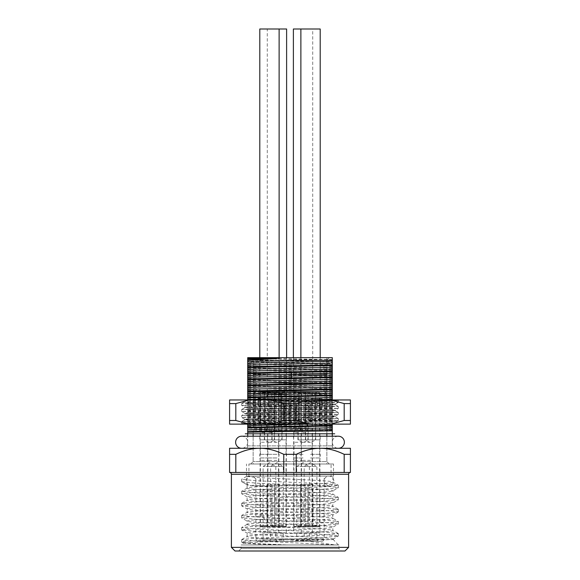 <?xml version="1.0" encoding="UTF-8"?>
<svg xmlns="http://www.w3.org/2000/svg" width="580" height="580" viewBox="0 0 580 580"><rect width="100%" height="100%" fill="white"/><g stroke="black" fill="none" stroke-linecap="round" stroke-linejoin="round"><path stroke-width="0.43" stroke-dasharray="2.9 2.17" d="M321.719 541.336L258.281 541.336L321.719 541.336A2.414 2.414 0 0 0 324.133 538.914L255.867 538.914L324.133 538.914L324.133 476.086L255.867 476.086L255.867 538.914A2.414 2.414 0 0 0 258.281 541.336M277.008 541.336L261.906 541.336L277.008 541.336L275.805 540.125L275.805 532.875L263.117 532.875L275.805 532.875M318.094 541.336L302.992 541.336L318.094 541.336L316.883 540.125L316.883 532.875L304.195 532.875L316.883 532.875M310.605 541.336L295.495 541.336L310.605 541.336L309.394 540.125L309.394 532.875L296.706 532.875L309.394 532.875M284.505 541.336L269.395 541.336L284.505 541.336L283.294 540.125L283.294 532.875L270.606 532.875L283.294 532.875M255.867 476.086L324.133 476.086M331.086 476.086L248.914 476.086L331.086 476.086L331.086 464L248.914 464L331.086 464M248.914 476.086L248.914 464M290 464L333.5 464L290 464M290 398.75L280.938 398.75L290 398.75M280.938 406L280.938 398.75L280.938 406L299.062 406L280.938 406M290 413.25L280.938 413.25L290 413.25M255.562 391.5L324.438 391.5L299.062 391.5L299.062 393.914L280.938 393.914L280.938 420.5L299.062 420.5L290 420.5L299.062 420.5L299.062 393.914L299.062 420.5L280.938 420.5L280.938 413.25L280.938 420.5L290 420.5L280.938 420.5L280.938 391.5L299.062 391.5L299.062 393.914L326.852 393.914L253.148 393.914L280.938 393.914L280.938 391.5L255.562 391.5L253.148 393.914L253.148 433.789L253.148 391.5L326.852 391.5L253.148 391.5L326.852 391.5L253.148 391.5L253.148 357.664L326.852 357.664L253.148 357.664M268.852 406L268.852 398.75L257.911 398.75L268.852 398.75L260.623 398.75L268.852 398.75L268.852 406L257.911 406L268.852 406L268.852 398.75L268.852 406L260.623 406L268.852 406M257.911 406L257.911 398.75L260.623 398.75L257.911 398.75L257.911 406L260.623 406L257.911 406M257.911 420.5L257.911 413.25L268.852 413.25L257.911 413.25L260.623 413.25L257.911 413.25L257.911 420.5L268.852 420.5L257.911 420.5M268.852 420.5L268.852 413.25L260.623 413.25L268.852 413.25L268.852 420.5L268.852 413.25L268.852 420.5L260.623 420.5L268.852 420.5M311.148 398.75L322.089 398.75L311.148 398.75L322.089 398.75L311.148 398.75L311.148 406L322.089 406L311.148 406L322.089 406L311.148 406L311.148 398.75M299.062 420.5L299.062 413.25L299.062 420.5M299.062 406L299.062 398.75L299.062 406M322.089 406L322.089 398.75L322.089 406M322.089 420.5L322.089 413.25L311.148 413.25L322.089 413.25L311.148 413.25L322.089 413.25L322.089 420.5L311.148 420.5L322.089 420.5L311.148 420.5L311.148 413.25L311.148 420.5L311.148 413.25L311.148 420.5L322.089 420.5M319.377 398.75L319.377 406L319.377 398.75M319.377 413.25L319.377 420.5L319.377 413.25M260.623 413.25L260.623 420.5L260.623 413.25M287.52 391.5L266.38 391.5L287.52 391.5L286.317 392.711L267.583 392.711L286.317 392.711L286.317 532.875L267.583 532.875L286.317 532.875M258.883 391.5L280.031 391.5L258.883 391.5L260.094 392.711L278.82 392.711L260.094 392.711L260.094 532.875L278.82 532.875L260.094 532.875M299.969 391.5L321.117 391.5L299.969 391.5L301.18 392.711L319.906 392.711L301.18 392.711L301.18 532.875L319.906 532.875L301.18 532.875M313.62 391.5L292.48 391.5L313.62 391.5L312.417 392.711L293.683 392.711L312.417 392.711L312.417 532.875L293.683 532.875L312.417 532.875M292.48 391.5L293.683 392.711L293.683 532.875M278.82 532.875L278.82 392.711L280.031 391.5M319.906 532.875L319.906 392.711L321.117 391.5M267.583 532.875L267.583 392.711L266.38 391.5M261.906 541.336L263.117 540.125L275.805 540.125L263.117 540.125L263.117 532.875M269.395 541.336L270.606 540.125L283.294 540.125L270.606 540.125L270.606 532.875M302.992 541.336L304.195 540.125L316.883 540.125L304.195 540.125L304.195 532.875M295.495 541.336L296.706 540.125L309.394 540.125L296.706 540.125L296.706 532.875M260.623 398.75L260.623 406L260.623 398.75M235.023 551L344.977 551M341.352 551L238.648 551L341.352 551L338.938 548.586L338.938 544.961L241.062 544.961L338.938 544.961M231.398 547.375L348.602 547.375M235.813 454.336L229.586 454.336L229.586 472.461L350.414 472.461L229.586 472.461L350.414 472.461L350.414 448.289L320.211 448.289C312.642 448.253 304.645 450.268 296.228 454.336L283.772 454.336C275.355 450.268 267.358 448.253 259.789 448.289C252.22 448.253 244.231 450.268 235.813 454.336L235.813 472.461M283.772 472.461L283.772 454.336M344.187 472.461L344.187 454.336C335.769 450.268 327.78 448.253 320.211 448.289L229.586 448.289L229.586 454.336M245.289 448.289L334.711 448.289A2.414 2.414 0 0 1 332.289 445.875L332.289 436.211L247.711 436.211L332.289 436.211L247.711 436.211L247.711 445.875A2.414 2.414 0 0 1 245.289 448.289M247.711 434.043L247.711 430.164L329.099 430.164L247.711 428.236L247.711 362.522L332.289 364.566L332.289 433.789L247.711 433.789L332.289 433.789L332.289 434.427M332.289 424.125L332.289 399.961M332.289 362.217L332.289 357.664L247.711 357.664L247.711 361.775L332.289 363.827L332.289 362.217C320.022 361.442 259.978 360.673 247.711 359.897M332.289 364.566L332.289 363.827M329.099 430.164L332.289 430.244M332.289 428.671C320.022 427.902 259.978 427.134 247.711 426.358M307.03 424.125L332.289 423.335M247.711 422.197L332.289 424.241M332.289 422.632C320.022 421.863 259.978 421.087 247.711 420.319M247.711 399.961L247.711 421.225L332.289 419.173M247.711 419.608C259.978 418.84 320.022 418.071 332.289 417.296M247.711 416.15L332.289 418.202M332.289 416.592C320.022 415.816 259.978 415.048 247.711 414.272M247.711 413.569L250.981 413.409C267.902 412.692 320.95 411.974 332.289 411.256M332.289 413.134L247.711 415.178M247.711 430.164L247.711 428.236M247.711 362.522L247.711 361.775M247.711 424.125L247.711 421.225M247.711 421.964L332.289 419.913M247.711 415.925L332.289 413.873M247.711 409.879L332.289 407.834M332.289 407.087L247.711 409.139M247.711 403.839L332.289 401.788M332.289 401.048L247.711 403.1M332.289 426.858C320.022 426.09 259.978 425.321 247.711 424.546M332.289 424.988L247.711 422.936M247.711 423.842C259.978 423.066 320.022 422.298 332.289 421.522M332.289 420.819C320.022 420.05 259.978 419.275 247.711 418.506M332.289 418.941L247.711 416.897M247.711 417.796C259.978 417.027 320.022 416.259 332.289 415.483M332.289 414.78C320.022 414.004 259.978 413.236 247.711 412.46M332.289 412.902L247.711 410.85M247.711 411.757L250.981 411.597C267.902 410.879 320.95 410.161 332.289 409.444M332.289 410.546C320.022 409.777 259.978 409.009 247.711 408.233M332.289 408.733C320.022 407.965 259.978 407.196 247.711 406.421M247.711 405.717C259.978 404.941 320.022 404.173 332.289 403.397M247.711 407.53C259.978 406.754 320.022 405.986 332.289 405.21M247.711 401.483L307.03 399.961M332.289 404.507C320.022 403.738 259.978 402.962 247.711 402.194M332.289 402.694C320.022 401.925 259.978 401.15 247.711 400.381M332.289 398.467C320.022 397.691 259.978 396.923 247.711 396.147M332.289 396.655C320.022 395.879 259.978 395.111 247.711 394.335M247.711 410.111L332.289 412.162M247.711 404.072L332.289 406.116M247.711 398.025L332.289 400.077M332.289 406.863L247.711 404.811M332.289 400.816L247.711 398.772M247.711 391.986L332.289 394.037M332.289 394.777L247.711 392.725M247.711 385.947L332.289 387.991M332.289 388.738L247.711 386.686M247.711 379.9L332.289 381.952M332.289 382.691L247.711 380.647M247.711 373.861L332.289 375.912M332.289 376.652L247.711 374.6M247.711 367.821L332.289 369.866M332.289 370.613L247.711 368.561M332.289 390.608C320.022 389.84 259.978 389.071 247.711 388.296M332.289 384.569C320.022 383.8 259.978 383.025 247.711 382.256M332.289 378.53C320.022 377.754 259.978 376.986 247.711 376.21M332.289 392.421C320.022 391.652 259.978 390.884 247.711 390.108M332.289 386.382C320.022 385.613 259.978 384.837 247.711 384.069M332.289 380.342C320.022 379.566 259.978 378.798 247.711 378.022M332.289 374.296C320.022 373.527 259.978 372.759 247.711 371.983M332.289 368.256C320.022 367.488 259.978 366.712 247.711 365.944M332.289 372.483C320.022 371.715 259.978 370.946 247.711 370.171M332.289 366.444C320.022 365.675 259.978 364.9 247.711 364.131M332.289 360.405C321.074 359.694 269.011 358.984 251.539 358.273L247.711 358.273M332.289 359.578L251.539 358.273M329.273 357.664L250.727 357.664L329.273 357.664L326.852 360.086L253.148 360.086L250.727 357.664M253.148 374.586L326.852 374.586L253.148 374.586L253.148 383.039L326.852 383.039L326.852 374.586M326.852 383.039L253.148 383.039M326.852 366.125L253.148 366.125L253.148 360.086L326.852 360.086L326.852 366.125L253.148 366.125M329.273 464L250.727 464L329.273 464L326.852 461.586L253.148 461.586L326.852 461.586L326.852 436.211L326.852 464M324.438 391.5L326.852 393.914L326.852 433.789L326.852 357.664M250.727 464L253.148 461.586L253.148 436.211L253.148 464M290 374.586L323.836 374.586L290 374.586M290 366.125L323.836 366.125L290 366.125M295.438 420.5L276.254 420.5L276.254 406L303.746 406L295.438 406L295.438 420.5L284.562 420.5L284.562 406L295.438 406M276.254 406L284.562 406M276.254 420.5L284.562 420.5M290 383.039L256.164 383.039L290 383.039M290 391.5L256.164 391.5L290 391.5M290 476.086L333.5 476.086L290 476.086M332.898 476.086L247.102 476.086L332.898 476.086L332.898 482.125C335.552 484.14 244.448 486.156 247.102 488.164L247.102 484.778L241.664 481.639L241.664 479.225L247.102 476.086L247.102 484.778C244.767 486.816 335.356 488.795 332.898 490.818L332.898 494.211C335.552 496.219 244.448 498.235 247.102 500.25L247.102 496.864C244.571 494.841 335.211 492.855 332.898 490.818L338.227 487.802L322.415 489.288L255.273 492.246L241.664 493.718L257.65 495.334L324.8 498.292L338.336 499.764L322.357 501.374L255.273 504.325L241.664 505.803L257.6 507.413L324.771 510.371L338.336 511.85L329.824 513.003L261.587 516.077L246.942 516.983L241.664 517.889L257.643 519.499L324.742 522.449L338.336 523.928L322.4 525.538L255.273 528.496L241.664 529.968L257.629 531.585L324.727 534.535L338.336 536.014L322.379 537.624L245.21 541.314L241.78 542.184L255.939 543.576L287.02 544.961L241.664 544.961L338.336 544.961L287.02 544.961L256.657 544.083L243.506 543.119L241.664 544.961M247.239 488.012L247.102 488.164C244.448 490.18 335.552 492.195 332.898 494.211L338.22 497.227M247.102 484.778L241.787 481.77L241.679 479.225L255.273 480.704L322.415 483.655L338.336 485.264L324.778 486.743L257.672 489.694L241.664 491.303L255.236 492.783L322.4 495.74L338.227 497.22L334.79 498.089L257.65 501.78L241.787 503.251L247.102 500.25C244.448 502.265 335.552 504.281 332.898 506.289C334.566 507.703 291.044 509.11 264.785 510.523C253.351 511.125 247.457 511.727 247.102 512.336L247.102 508.943C244.434 506.927 335.182 504.941 332.898 502.903C335.501 500.881 244.804 498.901 247.102 496.864L241.787 493.848M241.787 503.251L245.159 504.129L255.2 504.861L322.349 507.819L338.336 509.436L331.195 510.487L261.587 513.663L241.787 515.337L247.102 512.336C244.448 514.344 335.552 516.36 332.898 518.375C335.552 520.39 244.448 522.406 247.102 524.414L247.102 521.029C247.464 520.427 253.358 519.818 264.785 519.216C290.725 517.817 334.479 516.41 332.898 514.989C335.631 512.974 244.832 510.98 247.102 508.943L241.78 505.927M338.212 511.98L332.76 515.134L332.76 518.223L338.336 521.514L334.827 522.254L257.672 525.944L241.664 527.553L255.207 529.033L322.335 531.983L338.336 533.593L324.793 535.072L257.65 538.03L241.78 539.509L244.506 540.299L334.957 544.961C324.416 543.17 309.43 541.358 290 539.523L332.898 539.523L256.084 542.227L243.506 543.119M247.239 524.262L247.102 524.414C244.448 526.43 335.552 528.445 332.898 530.461C335.552 532.469 244.448 534.485 247.102 536.5L247.102 533.114C244.173 531.113 335.262 529.098 332.898 527.068C335.798 525.067 244.811 523.058 247.102 521.029L241.787 518.02M338.212 509.305L332.76 506.144L332.898 502.903L338.227 499.895M241.773 539.509L247.102 536.5C246.514 537.508 267.075 538.515 290 539.523M338.22 533.47L332.898 530.461L332.768 527.22L338.227 524.059M247.102 476.086C244.448 478.094 335.552 480.11 332.898 482.125L338.234 485.141M338.336 544.961L332.898 539.154L332.115 539.523C345.883 537.385 244.847 535.246 247.102 533.114L241.787 530.105M241.787 481.777L257.672 483.249L324.771 486.207L334.812 486.939L338.227 487.809M241.787 515.337L245.173 516.207L255.214 516.947L322.328 519.905L338.212 521.376M238.648 551L241.062 548.586L338.938 548.586L241.062 548.586L241.062 544.961M344.187 454.336L350.414 454.336M296.228 472.461L296.228 454.336M246.195 480.914A4.836 4.836 0 0 1 251.031 476.086A4.836 4.836 0 0 1 255.867 480.914A4.836 4.836 0 0 1 251.031 485.75A4.836 4.836 0 0 1 246.195 480.914M333.805 480.914A4.836 4.836 0 0 0 328.969 476.086A4.836 4.836 0 0 0 324.133 480.914A4.836 4.836 0 0 0 328.969 485.75A4.836 4.836 0 0 0 333.805 480.914M276.95 442.25L267.887 442.25L276.95 442.25M276.95 454.336L267.286 454.336L276.95 454.336M274.536 526.227L274.536 484.539L279.364 484.539L274.536 484.539L274.536 526.836L268.489 526.836L274.536 526.836L269.395 526.836L274.536 526.836L274.536 526.227L267.887 526.227L274.536 526.227M276.95 460.375L267.887 460.375L276.95 460.375M276.95 436.211L267.286 436.211L276.95 436.211M284.505 391.5L269.395 391.5L284.505 391.5L282.083 393.914L282.083 439.836L276.95 442.801L271.817 439.836L282.083 439.836L271.817 439.836L271.817 432.586C273.267 431.484 274.391 429.765 275.188 427.446L271.817 422.914L267.887 422.914C269.323 422.414 269.395 432.955 267.887 432.586C269.316 433.108 269.403 422.545 267.887 422.914L267.887 392.102L276.95 392.102L267.887 392.102L268.489 391.5L285.411 391.5L268.489 391.5M276.95 457.961L267.286 457.961L276.95 457.961M279.364 526.227L279.364 484.539L279.364 526.836L279.364 526.227L286.012 526.227L279.364 526.227M276.95 439.836L286.614 439.836L276.95 439.836M279.364 526.836L285.411 526.836L279.364 526.836L284.505 526.836L279.364 526.836L279.364 525.625L283.294 525.625L279.364 525.625L279.364 484.539L279.364 526.836M274.536 525.625L274.536 484.539L274.536 525.625L270.606 525.625L274.536 525.625M269.395 526.836L270.606 525.625L270.606 466.414L276.95 462.753L283.294 466.414L270.606 466.414L283.294 466.414L283.294 525.625L284.505 526.836M267.887 436.211L267.887 432.586L271.817 432.586L275.188 428.062C274.391 425.735 273.267 424.016 271.817 422.914L271.817 393.914L282.083 393.914L271.817 393.914L269.395 391.5M269.461 442.25L260.398 442.25L269.461 442.25M269.461 454.336L259.789 454.336L269.461 454.336M267.039 526.227L267.039 484.539L271.875 484.539L267.039 484.539L267.039 526.836L261 526.836L267.039 526.836L261.906 526.836L267.039 526.836L267.039 526.227L260.398 526.227L267.039 526.227M269.461 460.375L260.398 460.375L269.461 460.375M269.461 436.211L259.789 436.211L269.461 436.211M277.008 391.5L261.906 391.5L277.008 391.5L274.594 393.914L274.594 439.836L269.461 442.801L264.32 439.836L274.594 439.836L264.32 439.836L264.32 432.586C265.77 431.484 266.894 429.765 267.699 427.446L264.32 422.914L260.398 422.914C261.834 422.414 261.906 432.955 260.398 432.586C261.827 433.108 261.906 422.545 260.398 422.914L260.398 392.102L269.461 392.102L260.398 392.102L261 391.5L277.914 391.5L261 391.5M269.461 457.961L259.789 457.961L269.461 457.961M271.875 526.227L271.875 484.539L271.875 526.836L271.875 526.227L278.523 526.227L271.875 526.227M269.461 439.836L259.789 439.836L269.461 439.836M271.875 526.836L277.914 526.836L271.875 526.836L277.008 526.836L271.875 526.836L271.875 525.625L275.805 525.625L271.875 525.625L271.875 484.539L271.875 526.836M267.039 525.625L267.039 484.539L267.039 525.625L263.117 525.625L267.039 525.625M261.906 526.836L263.117 525.625L263.117 466.414L269.461 462.753L275.805 466.414L263.117 466.414L275.805 466.414L275.805 525.625L277.008 526.836M260.398 436.211L260.398 432.586L264.32 432.586L267.699 428.062C266.894 425.735 265.77 424.016 264.32 422.914L264.32 393.914L274.594 393.914L264.32 393.914L261.906 391.5M303.05 442.25L293.988 442.25L303.05 442.25M303.05 454.336L293.386 454.336L303.05 454.336M300.636 526.227L300.636 484.539L305.464 484.539L300.636 484.539L300.636 526.836L294.589 526.836L300.636 526.836L295.495 526.836L300.636 526.836L300.636 526.227L293.988 526.227L300.636 526.227M303.05 460.375L293.988 460.375L303.05 460.375M303.05 436.211L293.386 436.211L303.05 436.211M310.605 391.5L295.495 391.5L310.605 391.5L308.183 393.914L308.183 439.836L303.05 442.801L297.917 439.836L308.183 439.836L297.917 439.836L297.917 432.586C299.367 431.484 300.491 429.765 301.288 427.446L297.917 422.914L293.988 422.914C295.423 422.414 295.495 432.955 293.988 432.586C295.416 433.108 295.503 422.545 293.988 422.914L293.988 392.102L303.05 392.102L293.988 392.102L294.589 391.5L311.511 391.5L294.589 391.5M303.05 457.961L293.386 457.961L303.05 457.961M305.464 526.227L305.464 484.539L305.464 526.836L305.464 526.227L312.113 526.227L305.464 526.227M303.05 439.836L312.714 439.836L303.05 439.836M305.464 526.836L311.511 526.836L305.464 526.836L310.605 526.836L305.464 526.836L305.464 525.625L309.394 525.625L305.464 525.625L305.464 484.539L305.464 526.836M300.636 525.625L300.636 484.539L300.636 525.625L296.706 525.625L300.636 525.625M295.495 526.836L296.706 525.625L296.706 466.414L303.05 462.753L309.394 466.414L296.706 466.414L309.394 466.414L309.394 525.625L310.605 526.836M293.988 436.211L293.988 432.586L297.917 432.586L301.288 428.062C300.491 425.735 299.367 424.016 297.917 422.914L297.917 393.914L308.183 393.914L297.917 393.914L295.495 391.5M310.539 442.25L301.477 442.25L310.539 442.25M310.539 454.336L320.211 454.336L310.539 454.336M308.125 526.227L308.125 484.539L312.961 484.539L308.125 484.539L308.125 526.836L302.086 526.836L308.125 526.836L302.992 526.836L308.125 526.836L308.125 526.227L301.477 526.227L308.125 526.227M310.539 460.375L301.477 460.375L310.539 460.375M310.539 436.211L320.211 436.211L310.539 436.211M318.094 391.5L302.992 391.5L318.094 391.5L315.68 393.914L315.68 439.836L310.539 442.801L305.406 439.836L315.68 439.836L305.406 439.836L305.406 432.586C306.856 431.484 307.98 429.765 308.777 427.446L305.406 422.914L301.477 422.914C302.912 422.414 302.992 432.955 301.477 432.586C302.912 433.108 302.992 422.545 301.477 422.914L301.477 392.102L310.539 392.102L301.477 392.102L302.086 391.5L319 391.5L302.086 391.5M310.539 457.961L320.211 457.961L310.539 457.961M312.961 526.227L312.961 484.539L312.961 526.836L312.961 526.227L319.602 526.227L312.961 526.227M310.539 439.836L320.211 439.836L310.539 439.836M312.961 526.836L319 526.836L312.961 526.836L318.094 526.836L312.961 526.836L312.961 525.625L316.883 525.625L312.961 525.625L312.961 484.539L312.961 526.836M308.125 525.625L308.125 484.539L308.125 525.625L304.195 525.625L308.125 525.625M302.992 526.836L304.195 525.625L304.195 466.414L310.539 462.753L316.883 466.414L304.195 466.414L316.883 466.414L316.883 525.625L318.094 526.836M301.477 436.211L301.477 432.586L305.406 432.586L308.777 428.062C307.98 425.735 306.856 424.016 305.406 422.914L305.406 393.914L315.68 393.914L305.406 393.914L302.992 391.5M338.336 436.211A6.039 6.039 0 0 0 332.289 442.25A6.039 6.039 0 0 0 338.336 448.289L241.664 448.289A6.039 6.039 0 0 0 247.711 442.25A6.039 6.039 0 0 0 241.664 436.211M330.723 399.961L344.187 403.586L350.414 403.586L350.414 399.961L229.586 399.961L229.586 403.586L235.813 403.586L235.813 420.5L229.586 420.5L229.586 424.125L350.414 424.125L350.414 420.5L344.187 420.5L330.723 424.125M338.938 399.961L241.062 399.961L338.938 399.961L337.951 400.562C332.536 401.179 239.728 401.78 243.506 402.404C242.708 402.796 278.356 403.187 306.312 403.586L328.447 403.586L335.283 404.151L248.059 406.768L244.688 407.138L244.688 407.762C242.041 408.77 338.198 409.777 335.312 410.785L335.312 410.161C338.118 409.154 241.882 408.146 244.688 407.138L241.664 405.398L245.253 405.021L338.307 402.411L275.043 400.562L338.336 400.562L338.314 402.375M241.7 403.434L243.513 402.382L241.062 399.961M241.693 409.473L244.688 407.762C243.535 407.116 279.698 406.493 308.074 405.855L335.312 404.738L306.312 403.586M254.83 420.5L244.716 419.811L331.941 417.194L335.312 416.824L335.312 416.201L248.059 418.854L244.716 419.26L254.816 419.876L279.074 420.5L254.83 420.5C266.662 421.515 290.877 422.523 310.561 423.523L241.693 421.559L338.307 418.535L241.693 415.512L338.307 412.489L241.7 409.473L338.307 406.45L241.693 403.434L337.951 400.562M338.307 418.542L335.312 416.824C338.118 415.816 241.882 414.809 244.688 413.801L241.686 415.519L241.664 417.477L338.307 414.49L241.664 411.438L338.336 408.422L241.7 405.427M335.312 416.201C338.118 415.193 241.882 414.192 244.688 413.185L244.688 413.801C241.882 412.793 338.118 411.786 335.312 410.785L338.307 412.496M241.693 411.466L244.688 413.185C243.375 412.547 279.821 411.909 308.074 411.278L335.276 410.198L338.307 408.443L338.321 406.486M310.561 423.523L241.664 423.523L338.336 420.5L241.664 417.477M241.679 421.587L241.679 423.523C239.605 422.885 340.532 422.247 336.422 421.609C337.045 421.239 306.356 420.87 279.074 420.5M338.307 420.529L336.407 421.624L338.938 424.125L241.062 424.125L338.938 424.125M309.691 424.125L296.228 420.5L283.772 420.5L270.309 424.125M249.277 424.125L235.813 420.5M350.414 403.586L350.414 420.5M309.691 399.961L296.228 403.586L283.772 403.586L270.309 399.961M249.277 399.961L235.813 403.586M296.228 403.586L296.228 420.5M344.187 403.586L344.187 420.5M283.772 403.586L283.772 420.5M229.586 403.586L229.586 420.5M328.447 403.586C318.884 402.571 295.662 401.563 275.043 400.562M320.211 391.5L300.875 391.5L320.211 391.5L320.211 357.664M315.375 391.5L305.711 391.5L315.375 391.5L315.375 439.836L305.711 439.836L315.375 439.836M300.875 391.5L300.875 357.664M312.714 391.5L293.386 391.5L312.714 391.5L312.714 29L300.875 29L320.211 29M305.711 391.5L305.711 439.836M307.886 391.5L298.214 391.5L307.886 391.5L307.886 439.836L298.214 439.836L307.886 439.836M293.386 391.5L293.386 357.664M293.386 29L312.714 29M298.214 391.5L298.214 439.836M279.125 391.5L259.789 391.5L279.125 391.5L279.125 357.664M274.289 391.5L264.625 391.5L274.289 391.5L274.289 439.836L264.625 439.836L274.289 439.836M259.789 391.5L259.789 357.664M259.789 29L286.614 29M264.625 391.5L264.625 439.836M286.614 391.5L267.286 391.5L286.614 391.5L286.614 357.664M281.786 391.5L272.114 391.5L281.786 391.5L281.786 439.836L272.114 439.836L281.786 439.836M267.286 391.5L267.286 29M272.114 391.5L272.114 439.836M348.602 474.273L231.398 474.273M247.711 445.875L332.289 445.875L247.711 445.875L247.711 436.211M248.385 415.157L250.981 413.409L250.981 411.597L248.385 409.85M303.746 406L303.746 420.5M264.785 519.216L261.587 516.077L261.587 513.663L264.785 510.523M276.95 392.102L286.012 392.102L276.95 392.102M269.461 392.102L278.523 392.102L269.461 392.102M303.05 392.102L312.113 392.102L303.05 392.102M310.539 392.102L319.602 392.102L310.539 392.102M308.074 405.855L309.278 407.602L309.278 409.531L308.074 411.278M332.289 445.875L332.289 436.211M323.836 374.586L323.836 366.125M256.164 374.586L256.164 366.125M256.164 391.5L256.164 383.039M323.836 391.5L323.836 383.039M333.5 476.086L333.5 464M246.5 476.086L246.5 464M247.239 488.019L241.787 491.173M338.336 485.264L338.336 487.678M241.679 491.303L241.679 493.718M338.329 497.35L338.329 499.764M241.671 503.389L241.671 505.803M338.321 509.436L338.321 511.85M241.679 517.889L241.679 515.475M338.329 523.928L338.329 521.514M241.671 529.968L241.671 527.553M338.329 536.014L338.329 533.593M241.671 542.053L241.671 539.639M247.232 524.269L241.78 527.423M332.768 539.298L338.227 536.145M241.78 542.184L243.542 543.199M328.969 476.086L251.031 476.086L328.969 476.086M251.031 485.75L328.969 485.75L251.031 485.75M267.887 454.336L267.887 442.25L267.286 436.211M268.489 526.836L267.887 526.227L267.887 460.375L267.286 454.336M285.411 526.836L286.012 526.227L286.012 460.375L286.614 454.336M286.012 454.336L286.012 442.25L286.614 436.211M286.012 436.211L286.012 392.102L285.411 391.5M260.398 454.336L260.398 442.25L259.789 439.836L259.789 436.211M261 526.836L260.398 526.227L260.398 460.375L259.789 457.961L259.789 454.336M277.914 526.836L278.523 526.227L278.523 460.375L279.125 454.336M278.523 454.336L278.523 442.25L279.125 436.211M278.523 436.211L278.523 392.102L277.914 391.5M293.988 454.336L293.988 442.25L293.386 436.211M294.589 526.836L293.988 526.227L293.988 460.375L293.386 454.336M311.511 526.836L312.113 526.227L312.113 460.375L312.714 454.336M312.113 454.336L312.113 442.25L312.714 436.211M312.113 436.211L312.113 392.102L311.511 391.5M301.477 454.336L301.477 442.25L300.875 436.211M302.086 526.836L301.477 526.227L301.477 460.375L300.875 454.336M319 526.836L319.602 526.227L319.602 460.375L320.211 457.961L320.211 454.336M319.602 454.336L319.602 442.25L320.211 439.836L320.211 436.211M319.602 436.211L319.602 392.102L319 391.5M335.283 404.702L338.307 406.45M244.688 419.224L244.688 419.848M335.312 404.122L335.312 404.738M335.283 416.237L338.299 414.49M244.716 419.26L241.693 417.513M244.724 419.811L241.7 421.559M338.329 420.5L338.329 418.572M338.329 414.461L338.329 412.525M241.671 411.438L241.671 409.502M241.686 403.462L241.686 405.398M335.276 404.144L338.299 402.404"/><path stroke-width="0.87" d="M344.977 551L235.023 551L231.398 547.375L348.602 547.375L344.977 551M231.398 474.273L348.602 474.273A1.812 1.812 0 0 1 350.414 472.461L229.586 472.461A1.812 1.812 0 0 1 231.398 474.273L231.398 547.375M348.602 474.273L348.602 547.375M259.789 448.289L350.414 448.289L350.414 454.336L344.187 454.336C335.769 450.268 327.78 448.253 320.211 448.289C312.642 448.253 304.645 450.268 296.228 454.336L283.772 454.336C275.355 450.268 267.358 448.253 259.789 448.289L229.586 448.289L229.586 454.336L235.813 454.336C244.231 450.268 252.22 448.253 259.789 448.289M247.711 424.125L247.711 431.694C259.978 430.925 320.022 430.15 332.289 429.381L332.289 436.211L332.289 433.789L334.711 433.789M245.289 433.789L332.289 433.789L247.711 433.789L247.711 436.211L247.711 431.694M332.289 429.381L332.289 424.125M332.289 399.961L332.289 357.664L247.711 357.664L247.711 361.289L255.323 361.289L247.711 361.289M332.289 430.838L247.711 432.209M247.711 425.655L307.03 424.125M247.711 427.264L332.289 425.212M247.711 361.55L247.711 399.961M247.711 428.004L332.289 425.959M247.711 397.8L332.289 395.748M332.289 395.009L247.711 397.053M247.711 391.754L332.289 389.709M332.289 388.962L247.711 391.014M247.711 385.714L332.289 383.663M332.289 382.923L247.711 384.975M247.711 379.675L332.289 377.623M332.289 376.884L247.711 378.928M247.711 373.629L332.289 371.584M332.289 370.837L247.711 372.889M247.711 367.589L332.289 365.538M332.289 364.798L247.711 366.85M247.711 429.882C259.978 429.113 320.022 428.337 332.289 427.569M247.711 399.671C259.978 398.902 320.022 398.134 332.289 397.358M307.03 399.961L332.289 399.171M247.711 393.632L332.289 391.319M247.711 395.444L332.289 393.131M247.711 387.592C259.978 386.816 320.022 386.048 332.289 385.272M247.711 381.546C259.978 380.777 320.022 380.009 332.289 379.233M247.711 375.507L332.289 373.194M247.711 389.405C259.978 388.629 320.022 387.861 332.289 387.085M247.711 383.358C259.978 382.59 320.022 381.821 332.289 381.046M247.711 377.319L332.289 375.006M247.711 371.28C259.978 370.504 320.022 369.736 332.289 368.96M247.711 365.233C259.978 364.465 320.022 363.696 332.289 362.921M247.711 359.194L279.096 358.273L247.711 360.238M247.711 369.467C259.978 368.692 320.022 367.923 332.289 367.147M247.711 363.421C259.978 362.652 320.022 361.884 332.289 361.108M247.711 358.273L279.096 358.273M255.323 361.289L332.289 360.129M326.852 436.211L326.852 433.789L326.852 436.211M253.148 436.211L253.148 433.789L253.148 436.211M350.414 472.461L350.414 454.336M344.187 472.461L344.187 454.336M296.228 472.461L296.228 454.336M283.772 472.461L283.772 454.336M235.813 472.461L235.813 454.336M229.586 472.461L229.586 454.336M334.711 448.289L338.336 448.289A6.039 6.039 0 0 0 344.375 442.25A6.039 6.039 0 0 0 338.336 436.211L241.664 436.211A6.039 6.039 0 0 0 235.625 442.25A6.039 6.039 0 0 0 241.671 448.289L245.289 448.289M249.277 399.961L235.813 403.586L229.586 403.586L229.586 399.961L350.414 399.961L350.414 424.125L229.586 424.125L229.586 420.5L235.813 420.5L249.277 424.125M350.414 420.5L344.187 420.5L330.723 424.125M270.309 424.125L283.772 420.5L296.228 420.5L309.691 424.125M330.723 399.961L344.187 403.586L344.187 420.5M350.414 403.586L344.187 403.586M270.309 399.961L283.772 403.586L283.772 420.5M309.691 399.961L296.228 403.586L283.772 403.586M229.586 403.586L229.586 420.5M235.813 403.586L235.813 420.5M296.228 403.586L296.228 420.5M320.211 357.664L320.211 29L293.386 29L293.386 357.664M300.875 357.664L300.875 29M279.125 357.664L279.125 29L259.789 29L259.789 357.664M286.614 357.664L286.614 29L279.125 29M266.662 396.517L268.119 394.77L268.119 392.957L266.662 391.217M291.428 377.877L291.428 372.577M247.711 436.211L241.664 436.211M332.289 436.211L338.336 436.211"/></g></svg>
